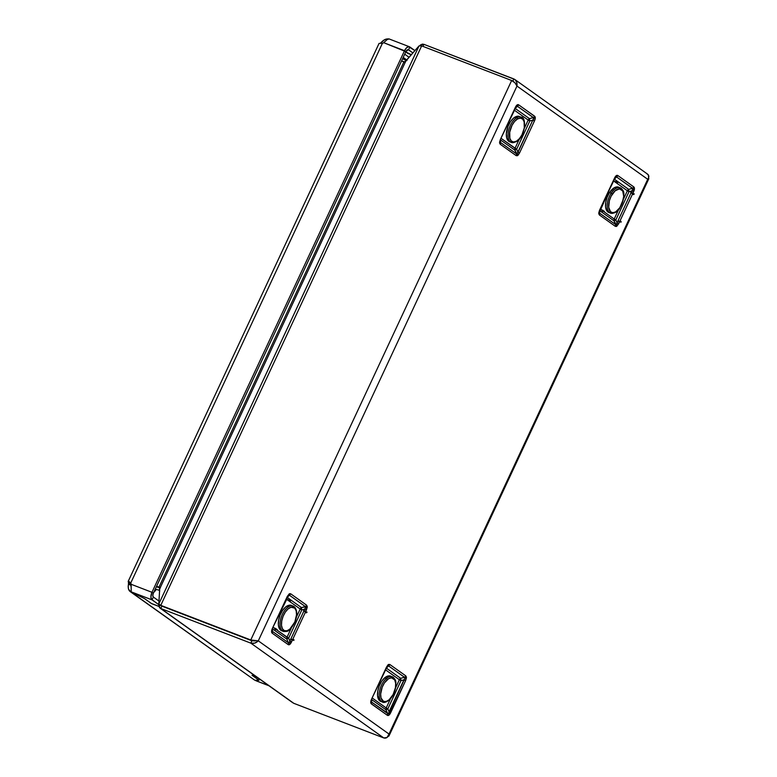 <?xml version="1.0" encoding="UTF-8"?>
<svg xmlns="http://www.w3.org/2000/svg" width="777" height="777" viewBox="0 0 777 777"><rect width="100%" height="100%" fill="white"/><g stroke="black" fill="none" stroke-linecap="round" stroke-linejoin="round"><path stroke-width="1.17" d="M387.441 666.268L388.073 665.675A2.719 2.02 -116.7 0 0 388.578 664.422L386.49 667.122L371.6 699.047C370.522 701.485 370.454 703.107 371.416 703.933L387.373 715.306C388.422 715.918 389.53 715.044 390.695 712.664L405.584 680.739L406.429 677.155A2.719 1.641 173.5 0 1 405.118 677.826L403.953 679.817L405.584 680.739L406.429 677.903L405.769 675.854L389.811 664.481L388.578 664.422A2.719 2.02 63.3 0 1 388.073 665.675L388.519 665.889A2.719 2.302 -54.5 0 0 389.811 664.481L388.044 664.791L386.49 667.122L371.6 699.047L370.804 701.427L371.105 703.622L387.373 715.306L388.995 715.122L405.584 680.739L403.953 679.817L389.063 711.751L387.83 708.886L401 680.633L403.953 679.817L401 680.633A2.719 0.544 74.6 0 1 400.66 678.311L404.477 677.262L388.519 665.889L386.441 668.171L400.66 678.311L404.477 677.262L405.118 677.826L388.51 713.665L371.629 702.117L371.765 699.65L385.984 709.78L387.587 713.49L371.357 701.922L371.406 700.514M288.257 595.551L289.345 595.172L287.257 597.455L301.476 607.595A2.719 2.302 -54.5 0 0 300.194 609.003L301.826 609.916L288.646 638.17L276.554 629.788L287.014 637.247A2.719 2.302 -54.5 0 0 286.8 639.063L272.581 628.933L272.455 631.4L272.105 630.623L272.416 628.331L288.898 594.959A2.719 2.02 -116.7 0 0 289.394 593.706L287.305 596.406L272.416 628.331L271.562 631.38L272.241 633.216L288.189 644.589L289.811 644.405L292.405 640.054L291.521 641.957L289.889 641.035L288.646 638.17L301.826 609.916L304.778 609.1L303.972 610.829L304.778 609.1L301.826 609.916A2.719 0.544 74.6 0 1 301.476 607.595L305.303 606.546L305.934 607.109A2.719 1.641 -6.5 0 0 307.255 606.439L306.585 605.137A2.719 2.302 125.5 0 1 305.303 606.546L289.345 595.172L287.257 597.455L301.476 607.595L305.75 606.75L304.778 609.1L306.41 610.023L307.255 607.187L306.585 605.137L290.637 593.764L289.394 593.706L287.305 596.406L272.416 628.331C271.338 630.769 271.27 632.4 272.241 633.216L288.189 644.589C289.248 645.211 290.355 644.337 291.521 641.957L289.889 641.035L288.908 643.133L272.455 631.4L272.581 628.933L286.8 639.063L288.403 642.773L286.8 639.063L288.646 638.17L289.889 641.035C289.646 642.997 289.151 643.579 288.403 642.773A2.719 2.302 125.5 0 1 288.189 644.589A2.719 2.302 -54.5 0 0 288.403 642.773L272.455 631.4A2.719 2.302 125.5 0 1 272.241 633.216A2.719 2.302 -54.5 0 0 272.455 631.4L272.232 629.797M516.122 106.779L517.346 106.226A2.719 2.302 -54.5 0 0 518.628 104.817C517.579 104.205 516.472 105.08 515.306 107.459L500.417 139.384L499.572 142.978A2.719 1.641 -6.5 0 0 500.106 141.997L500.417 139.384L499.572 142.22L500.242 144.269L516.19 155.643L517.433 155.701A2.719 2.02 -116.7 0 0 517.152 154.157L516.404 153.827A2.719 2.302 125.5 0 1 516.19 155.643L517.958 155.332L519.522 153.001L534.411 121.076L535.198 118.696L534.897 116.501L518.628 104.817L517.016 105.002L500.417 139.384L515.306 107.459L516.433 106.391L517.346 106.226L533.304 117.599L529.477 118.648L515.258 108.508L517.346 106.226L533.838 117.881L517.89 152.088L516.647 149.223L529.827 120.969L532.779 120.153L517.152 154.157L514.801 150.116L500.582 139.977L514.801 150.116L516.647 149.223L517.89 152.088L519.522 153.001L534.411 121.076L532.779 120.153L529.827 120.969A2.719 0.544 74.6 0 1 529.477 118.648L533.304 117.599C534.294 117.871 534.12 118.716 532.779 120.153L534.411 121.076C535.489 118.638 535.547 117.016 534.586 116.191A2.719 2.302 125.5 0 1 533.304 117.599A2.719 2.302 -54.5 0 0 534.586 116.191L518.628 104.817A2.719 2.302 125.5 0 1 517.346 106.226L515.258 108.508L529.477 118.648A2.719 2.302 -54.5 0 0 528.195 120.046L514.442 110.247L528.195 120.046A2.719 2.302 125.5 0 1 529.477 118.648L529.827 120.969L528.195 120.046L529.827 120.969L516.647 149.223L514.801 150.116A2.719 2.302 125.5 0 1 515.015 148.3A2.719 2.302 -54.5 0 0 514.801 150.116L516.404 153.827L500.456 142.453L516.404 153.827A2.719 2.302 -54.5 0 1 516.19 155.643L500.242 144.269A2.719 2.302 -54.5 0 0 500.456 142.453L500.184 141.074M615.297 177.496L616.52 176.933L614.432 179.225L628.661 189.365A2.719 2.302 -54.5 0 0 627.369 190.763L623.591 198.863L627.369 190.763L629.001 191.686L615.831 219.94L614.199 219.017A2.719 2.302 -54.5 0 0 613.985 220.833L599.766 210.693L599.63 213.17A2.719 2.302 125.5 0 1 599.417 214.986L615.374 226.36L616.608 226.418L618.696 223.718L617.064 222.805L616.336 224.874A2.719 2.02 63.3 0 1 616.608 226.418L619.58 221.824L618.696 223.718L617.064 222.805L615.831 219.94L629.001 191.686L631.954 190.87L631.147 192.599L631.954 190.87L629.001 191.686A2.719 0.544 74.6 0 1 628.661 189.365L614.432 179.225L616.52 176.933L632.478 188.316L628.661 189.365L632.478 188.316A2.719 2.302 -54.5 0 0 633.77 186.907L617.812 175.534L616.19 175.719L599.591 210.101L598.746 212.937L599.417 214.986A2.719 2.302 -54.5 0 0 599.63 213.17L599.29 212.713A2.719 1.641 173.5 0 1 598.756 213.685L599.417 214.986L615.374 226.36L616.608 226.418A2.719 2.02 -116.7 0 0 616.336 224.874L613.985 220.833L599.766 210.693L599.63 213.17L615.588 224.543L613.985 220.833L615.831 219.94L617.064 222.805L616.336 224.874L615.588 224.543L599.397 213.053L599.358 211.781M159.207 587.14L159.703 588.849L405.808 61.072L419.046 45.901L158.809 603.991L159.751 587.742L156.362 586.771L160.334 587.946L159.431 587.266M405.507 61.48L406.254 60.567L402.603 58.693L406.06 60.48L405.507 61.48M647.678 174.213L514.743 79.429L423.883 44.328L513.879 78.963L512.869 81.119L513.879 78.963C516.326 80.274 517.356 82.644 516.977 86.072L647.717 179.283L389.024 734.051L258.285 640.84L516.977 86.072L647.717 179.283C649.455 176.835 649.164 175 646.862 173.786L648.212 174.699L648.669 177.671L387.908 736.683M619.91 221.115L632.429 194.269L619.91 221.115M632.75 193.57L634.45 188.743L633.77 186.907L617.812 175.534C616.753 174.912 615.646 175.787 614.481 178.176L599.591 210.101L598.756 213.685A2.719 1.641 -6.5 0 0 599.29 212.713L614.481 178.176L616.52 176.933A2.719 2.302 -54.5 0 0 617.812 175.534A2.719 2.302 125.5 0 1 616.52 176.933L633.012 188.597L631.954 190.87L633.585 191.793C634.673 189.355 634.731 187.723 633.77 186.907A2.719 2.302 125.5 0 1 632.478 188.316C633.469 188.588 633.294 189.433 631.954 190.87L633.585 191.793L632.75 193.57M292.735 639.345L305.254 612.499L292.735 639.345M305.575 611.81L306.41 610.023L304.778 609.1L305.934 607.109A2.719 1.641 173.5 0 0 307.255 606.439L305.575 611.81M423.883 44.328L422.931 46.367L423.883 44.328L420.619 44.813L419.949 45.571L422.202 44.134L423.883 44.328M420.881 45.649L420.619 44.813L420.881 45.649M406.963 60.577L406.254 60.567M515.394 79.992L516.87 82.741L516.977 86.072C516.015 83.576 514.238 81.731 511.654 80.507L421.658 45.882L419.046 45.901L158.809 603.991L161.898 606.147L160.8 608.498L158.829 606.225L160.577 605.37L158.829 606.225L158.945 604.244L158.829 606.225L160.8 608.498L161.898 606.147L251.894 640.782L250.806 643.133L160.8 608.498L293.793 703.321L383.789 737.956L293.793 703.321L159.46 607.595M648.581 177.894L647.717 179.283L648.678 178.875M255.196 640.569L251.894 640.782L160.771 605.351L250.767 639.976L258.285 640.84C256.022 643.084 253.525 643.851 250.806 643.133L251.894 640.782L250.767 639.976L258.285 640.84L389.024 734.051L387.053 737.48L383.789 737.956L250.806 643.133L383.789 737.956C386.373 738.568 388.111 737.276 389.024 734.051L388.966 735.984L387.519 736.722M389.151 735.45L388.966 735.984M159.722 591.083L159.042 590.229L155.254 589.121L159.042 590.229L159.8 588.208L159.479 590.403M161.082 605.128L161.898 606.147L251.894 640.782L161.898 606.147L161.082 605.128M254.264 640.85L251.894 640.782L161.898 606.147L158.809 603.991L159.703 588.849L405.808 61.072L403.846 62.024L401.592 60.859L404.807 62.063L419.046 45.901L421.658 45.882L160.771 605.351L421.658 45.882L511.654 80.507L250.767 639.976L511.654 80.507L514.937 82.799L516.977 86.072L258.285 640.84L254.72 643.123L250.806 643.133L160.8 608.498M159.596 590.627L159.042 590.229L159.596 590.627M251.894 640.782L255.07 640.928M159.013 587.082L156.546 586.363L159.013 587.082L403.846 62.024L159.013 587.082M630.992 192.939L618.142 220.503L630.992 192.939M617.977 220.853L617.064 222.805L617.977 220.853M615.374 226.36A2.719 2.302 -54.5 0 0 615.588 224.543A2.719 2.302 125.5 0 1 615.374 226.36M631.944 192.783L630.71 192.434L631.235 193.133L631.944 192.783M618.055 220.522L618.764 221.027L618.055 220.522M614.199 219.017L618.511 209.761L614.199 219.017L603.729 211.558L614.199 219.017M627.369 190.763L613.626 180.963L627.369 190.763M600.446 209.217L601.34 209.848L600.446 209.217M616.19 181.808L614.452 181.381L616.19 181.808M601.592 210.246L601.272 209.635L603.311 210.548L601.592 210.246M628.379 191.365A5.322 1.059 74.6 0 1 628.039 189.831M613.947 220.639L615.306 220.017A5.322 0.602 25 0 1 614.053 219.376M632.303 194.104L633.537 194.609L634.255 193.91L631.837 193.24M618.667 221.494L621.085 222.164L621.056 221.377L619.687 221.163M616.122 181.4L617.618 183.1L615.131 182.041M602.797 210.674L604.438 211.354L602.117 211.431M500.582 139.986L500.456 142.453A2.719 2.302 125.5 0 1 500.242 144.269L499.572 142.978A2.719 1.641 173.5 0 0 500.106 141.997L500.582 139.986M517.152 154.157A2.719 2.02 63.3 0 1 517.433 155.701L519.522 153.001L517.89 152.088L517.152 154.157M514.733 108.566L515.258 108.508M501.272 138.5L516.647 149.223L515.015 148.3L519.337 139.044L515.015 148.3L501.272 138.5M524.417 128.147L528.195 120.046L524.417 128.147M303.817 611.169L290.957 638.733L303.817 611.169M290.802 639.082L289.889 641.035L290.802 639.082M289.345 595.172L305.303 606.546A2.719 2.302 -54.5 0 0 306.585 605.137L290.637 593.764A2.719 2.302 125.5 0 1 289.345 595.172A2.719 2.302 -54.5 0 0 290.637 593.764L289.394 593.706A2.719 2.02 63.3 0 1 288.898 594.959L289.345 595.172M274.096 627.865L276.136 628.778L274.951 628.816L274.096 627.865M289.015 600.048L287.276 599.611L289.015 600.048M273.271 627.447L274.155 628.078L273.271 627.447M300.194 609.003L286.441 599.193L300.194 609.003L296.416 617.093L300.194 609.003M290.88 638.752L291.589 639.267L290.88 638.752M304.399 611.363L304.769 611.013L303.535 610.673L304.399 611.363M287.014 637.247L291.336 628.001L287.014 637.247M275.621 628.904L277.263 629.584L274.941 629.661M288.937 599.63L290.443 601.33L287.946 600.271M286.762 638.869L288.131 638.247A5.322 0.602 25 0 1 286.878 637.606M301.204 609.605A5.322 1.059 74.6 0 1 300.864 608.061M291.482 639.724L293.9 640.394L293.881 639.607L292.502 639.393M305.118 612.334L306.361 612.839L307.08 612.14L304.662 611.47M385.907 668.23L386.441 668.171A2.719 1.748 42.4 0 0 386.431 668.171A2.719 2.302 125.5 0 1 386.441 668.171L400.66 678.311L401 680.633L399.368 679.72A2.719 2.302 125.5 0 1 400.66 678.311A2.719 2.302 -54.5 0 0 399.368 679.72L401 680.633L387.83 708.886L389.063 711.751C388.821 713.713 388.325 714.296 387.587 713.49L385.984 709.78L387.83 708.886L385.984 709.78A2.719 2.302 125.5 0 1 386.198 707.964L387.83 708.886L386.198 707.964L390.51 698.708L386.198 707.964A2.719 2.302 -54.5 0 0 385.984 709.78L371.765 699.64L371.629 702.117L371.28 701.34L371.6 699.047L386.781 667.433L388.519 665.889L386.441 668.171A2.719 2.302 -54.5 0 0 386.431 668.171M371.416 703.933A2.719 2.302 -54.5 0 0 371.629 702.117A2.719 2.302 125.5 0 1 371.416 703.933M405.769 675.854L389.811 664.481A2.719 2.302 125.5 0 1 388.519 665.889L404.477 677.262A2.719 2.302 -54.5 0 0 405.769 675.854A2.719 2.302 125.5 0 1 404.477 677.262L405.118 677.826A2.719 1.641 -6.5 0 0 406.429 677.155L405.769 675.854M387.373 715.306A2.719 2.302 -54.5 0 0 387.587 713.49A2.719 2.302 125.5 0 1 387.373 715.306M390.695 712.664L389.063 711.751L390.695 712.664M395.6 687.81L399.368 679.72L385.625 669.91L399.368 679.72L395.6 687.81M372.445 698.164L386.198 707.964L372.445 698.164M389.024 38.967L387.179 39.578L383.692 42.677L405.876 51.661A3.137 1.622 -69 0 1 408.362 49.709A3.137 1.622 -69 0 1 408.547 49.806L409.867 46.989L408.547 49.806L412.917 52.923L408.255 49.67L405.876 51.661L404.526 50.699L151.971 592.307L153.322 593.269L151.971 592.307A6.265 3.244 -69 0 0 152.049 599.873L153.36 597.057L152.049 599.873L131.206 591.851L152.049 599.873L158.916 604.768L151.573 599.388L150.903 596.862L151.971 592.307L131.138 584.285L131.206 591.851L131.138 584.285A5.225 4.429 -54.5 0 0 130.74 583.022L128.992 581.478L128.438 583.032L130.944 583.993A5.225 2.7 -69 0 1 130.954 585.256L128.458 584.294A5.225 2.7 111 0 0 128.438 583.032A5.225 2.7 -69 0 1 128.458 584.294C127.797 588.238 128.584 590.763 130.827 591.86L131.08 591.316L130.827 591.86A5.225 0.592 -155 0 0 131.06 591.88L144.503 598.601L151.262 603.418L158.848 606.342L151.262 603.418L144.503 598.601L131.06 591.88A5.225 0.592 -155 0 0 131.206 591.851A5.225 0.592 25 0 1 131.06 591.88L131.06 591.88A5.225 0.592 25 0 1 130.827 591.86L128.506 589.16L128.186 586.344L128.458 584.294L130.954 585.256A5.225 2.7 -69 0 0 130.944 583.993L130.934 583.478M153.36 597.057L158.984 601.058L153.36 597.057A3.137 1.622 -69 0 1 153.322 593.269L152.787 595.541L153.36 597.057M407.77 53.351L411.344 54.73L405.759 51.923L407.77 53.351M409.867 46.989L414.947 50.612L408.624 46.678L406.449 47.892L404.526 50.699A6.265 3.244 -69 0 1 409.479 46.785A6.265 3.244 -69 0 1 409.867 46.989M405.876 51.661L153.322 593.269L405.876 51.661M130.934 583.362L130.944 583.993L128.438 583.032L128.428 581.283L130.74 583.022A5.225 4.429 125.5 0 1 131.138 584.285L151.971 592.307L404.526 50.699L383.692 42.677A5.225 4.429 125.5 0 1 382.42 43.298A5.225 4.429 -54.5 0 0 383.692 42.677M381.526 43.386L382.42 43.298L130.74 583.022L382.42 43.298L380.118 43.308A5.225 2.7 111 0 0 381.012 42.686A5.225 2.7 -69 0 1 380.118 43.308L379.04 43.444L128.166 581.439M257.032 677.262L252.243 675.427L257.032 677.262M259.003 680.244L252.243 675.427L259.003 680.244L255.002 680.254L259.003 680.244L255.002 680.254L259.003 680.244L252.02 675.262L259.003 680.244M255.633 680.574L268.755 685.625L255.633 680.574A5.225 0.592 -155 0 0 255.002 680.254A5.225 0.592 25 0 1 255.633 680.574L256.925 681.07M151.515 603.515L144.503 598.601L131.06 591.88L144.503 598.601L151.515 603.515M158.867 606.419L151.486 603.583L158.867 606.419M256.808 677.107L252.02 675.262L256.808 677.107M255.002 680.254A5.225 0.592 -155 0 0 254.351 679.933L130.827 591.86L254.351 679.933A5.225 0.592 25 0 1 255.002 680.254M408.022 53.448L411.295 54.788L408.022 53.448M405.759 51.923L407.993 53.516L405.759 51.923M404.71 54.186L409.09 57.313L404.71 54.186M381.012 42.686L382.517 43.269L381.012 42.686C383.517 39.841 386.062 38.607 388.646 38.967L384.78 39.578L381.012 42.686M130.992 586.635L130.954 585.256L130.992 586.635M130.08 591.501L129.351 590.802M130.041 591.472L254.351 679.933M152.972 593.016A10.441 8.858 -54.5 0 0 156.216 589.403A10.441 8.858 125.5 0 1 153.729 592.404M294.396 606.924A13.578 7.032 111 0 0 292.395 605.846A13.578 7.032 111 0 0 281.934 615.335A13.578 7.032 111 0 0 281.934 630.468A1.049 0.874 -44.9 0 0 283.246 629.885A12.529 6.488 -69 0 1 284.11 614.112A12.529 6.488 -69 0 1 294.745 608.148A1.049 0.874 -44.9 0 0 294.396 606.924A1.049 0.874 135.1 0 1 294.745 608.148L291.064 607.255L288.131 608.896L285.324 612.082L283.081 616.326L281.74 620.978L281.497 625.33L282.401 628.719L284.314 630.633L286.927 630.778L289.87 629.137L292.667 625.951L294.91 621.717L296.523 614.801L296.183 610.858L294.745 608.148A12.529 6.488 -69 0 1 293.881 623.931A12.529 6.488 -69 0 1 283.246 629.885A1.049 0.874 135.1 0 1 281.934 630.468A13.578 7.032 -69 0 1 282.197 614.753A13.578 7.032 -69 0 1 293.036 606.031A13.578 7.032 -69 0 1 294.396 606.924M283.284 631.361C286.46 631.711 288.422 631.264 289.161 630.04L295.143 621.542C297.445 615.238 297.28 610.431 294.648 607.09L291.375 605.39A13.578 7.032 111 0 0 280.526 614.112A13.578 7.032 111 0 0 280.264 629.826L281.934 630.468L280.264 629.826A13.578 7.032 111 0 0 281.624 630.72L283.284 631.361A13.578 7.032 -69 0 1 281.934 630.468A13.578 7.032 111 0 0 283.926 631.546M281.42 630.642L279.351 628.564L278.37 624.893L278.632 620.172L280.089 615.141L282.517 610.547L285.557 607.09L288.733 605.312L291.569 605.468M520.163 116.861A13.578 7.032 111 0 0 515.034 117.094L516.705 117.735A1.049 0.748 59.8 0 1 517.492 118.978A12.529 6.488 -69 0 1 524.524 125.689A12.529 6.488 -69 0 1 516.501 141.161L519.415 138.646L521.969 134.819L524.281 127.943L524.145 121.775L522.678 119.134L520.337 118.143L517.492 118.978L514.578 121.494L512.024 125.32L509.712 132.197L509.848 138.355L511.315 141.006L513.655 141.997L516.501 141.161A1.049 0.748 59.8 0 1 515.627 141.764A13.578 7.032 -69 0 1 508.003 134.489A13.578 7.032 -69 0 1 516.705 117.735A13.578 7.032 111 0 0 508.712 129.992A13.578 7.032 111 0 0 510.411 141.929A13.578 7.032 111 0 0 515.627 141.764A1.049 0.748 -120.2 0 0 516.501 141.161A12.529 6.488 -69 0 1 509.469 134.45A12.529 6.488 -69 0 1 517.492 118.978A1.049 0.748 -120.2 0 0 516.705 117.735L515.034 117.094A13.578 7.032 111 0 0 506.419 132.76A13.578 7.032 111 0 0 512.519 141.773M510.877 142.026L508.343 140.958L506.75 138.092L506.342 133.848L508.012 126.379L510.411 121.756L513.432 118.25L516.618 116.395L519.473 116.482L520.648 117.259M521.921 117.56A13.578 7.032 111 0 0 516.705 117.735M393.065 677.204A13.578 7.032 111 0 0 386.315 678.525A1.049 0.641 49.4 0 1 387.228 679.681A12.529 6.488 -69 0 1 395.658 683.313A12.529 6.488 -69 0 1 389.122 699.786A1.049 0.641 49.4 0 1 388.966 700.262A1.049 0.641 -130.6 0 0 389.122 699.786L393.123 694.521L395.454 687.655L395.658 683.313L394.726 679.962L391.54 677.816L388.704 678.622L384.43 682.905L382.206 687.159L380.643 694.065L381.012 697.989L383.547 701.378L386.188 701.476L389.122 699.786A12.529 6.488 -69 0 1 380.691 696.153A12.529 6.488 -69 0 1 387.228 679.681A1.049 0.641 -130.6 0 0 386.315 678.525A13.578 7.032 -69 0 1 395.299 681.371M391.346 676.524A13.578 7.032 111 0 0 384.644 677.884L386.315 678.525L384.644 677.884A13.578 7.032 111 0 0 377.515 693.599A13.578 7.032 111 0 0 383.702 701.437M387.859 700.718A13.578 7.032 -69 0 1 379.205 696.017A13.578 7.032 -69 0 1 386.315 678.525A13.578 7.032 111 0 0 379.594 690.928A13.578 7.032 111 0 0 381.624 701.621M382.022 701.689L379.497 700.601L377.564 695.726L377.787 691.025L379.215 685.984L381.624 681.371L384.644 677.884L387.83 676.048L390.685 676.155L391.841 676.942M620.736 188.044A13.578 7.032 111 0 0 611.227 193.152L612.383 194.036A12.529 6.488 -69 0 1 622.698 190.957A12.529 6.488 -69 0 1 619.968 207.537L622.173 203.263L623.708 196.358L622.698 190.957L619.492 188.86L615.161 190.792L611.178 196.086L609.391 200.631L608.692 207.284L610.518 211.742L612.859 212.713L615.705 211.859L619.968 207.537A12.529 6.488 -69 0 1 609.654 210.616A12.529 6.488 -69 0 1 612.383 194.036L611.227 193.152A13.578 7.032 -69 0 1 623.3 192.424M619.347 187.578A13.578 7.032 111 0 0 609.557 192.511L611.227 193.152L609.557 192.511A13.578 7.032 111 0 0 605.497 205.439A13.578 7.032 111 0 0 609.673 212.713M615.86 211.771A13.578 7.032 -69 0 1 607.517 209.149A13.578 7.032 -69 0 1 611.227 193.152A13.578 7.032 111 0 0 609.945 212.879M610.081 212.743L607.546 211.694L606.604 210.47L605.574 206.867L605.769 202.185L607.167 197.144L609.557 192.511L614.18 187.83L617.268 186.907L619.803 187.956M619.755 207.857L623.659 198.494C623.562 193.832 625.378 191.472 620.211 187.791M648.853 178.661L389.015 735.887M159.994 608.07L292.929 702.855M161.577 605.992L159.673 604.827M388.918 38.869L409.479 46.785M256.293 680.885L268.939 685.751M403.205 57.401L406.789 59.955M511.285 142.414L516.19 141.744C525.194 137.451 527.088 116.977 521.037 117.084M392.21 676.748C397.358 680.399 395.551 682.711 395.678 687.334C394.667 692.754 392.434 697.056 388.966 700.252C385.965 702.35 383.799 702.962 382.469 702.078M610.469 213.131C614.646 213.617 617.822 211.83 620.007 207.789"/></g></svg>
